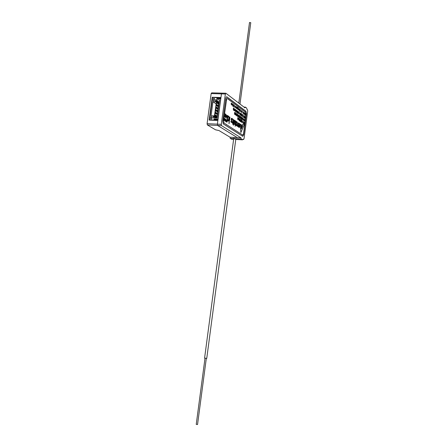 <?xml version="1.0" encoding="UTF-8"?>
<svg xmlns="http://www.w3.org/2000/svg" width="447" height="447" viewBox="0 0 447 447"><rect width="100%" height="100%" fill="white"/><g stroke="black" fill="none" stroke-linecap="round" stroke-linejoin="round"><path stroke-width="0.67" d="M241.989 110.962L242.397 111.314L241.939 112.409L241.911 111.001L242.363 111.309M242.118 112.197L242.14 112.555M242.185 111.443L242.045 112.18M242 113.097L241.916 112.678L242 113.097M242.045 112.773L241.967 113.069M244.174 124.78L240.866 132.591L240.156 124.042L241.011 124.624L241.369 128.909L242.766 125.568L242.028 125.791L241.609 125.054L243.347 124.216L244.174 124.78L240.86 132.535M243.319 124.216L244.135 124.78M242.766 125.568L242.017 125.78M241.011 124.624L241.324 128.887M240.156 124.07L240.972 124.624M241.38 119.74L240.676 121.807L241.38 119.863M241.419 119.863L240.749 121.835M238.329 116.086L238.307 116.633M238.469 115.387L238.29 116.086M238.536 115.024L238.458 116.93M243.224 119.729L243.319 119.438L243.224 119.729M239.815 117.516L239.491 117.751L239.547 116.181L239.771 115.902L240.039 116.259L239.626 116.371L239.62 117.885M239.76 115.896L240 116.254M239.698 116.779L239.765 117.064M239.626 116.371L239.631 116.734M244.23 115.929L244.537 117.181L244.302 117.812L243.945 117.606L244.475 116.712L244.084 116.17L244.414 116.069L244.503 117.175L244.196 117.84M244.062 117.013L244.157 117.533M243.419 121.908L243.52 123.439L243.174 123.266L243.693 122.338L243.324 121.986M243.755 122.808L243.408 123.473M243.447 121.567L243.721 122.808M243.28 122.651L243.375 123.165M240.313 117.282L240.223 117.991M240.374 118.153L240.045 117.371L240.464 116.388L240.207 118.304M240.447 117.175L240.335 118.153M240.19 117.064L240.352 116.706M239.022 119.667L239 120.226M239.167 118.958L238.989 119.667M239.234 118.584L239.067 120.595M238.681 113.583L238.586 111.974L239.05 112.247L238.642 113.583L238.849 112.331M238.676 111.879L239.005 112.191M239.899 110.107L239.972 109.459L240.48 109.839L240.246 111.672L239.754 111.303L239.871 110.666L240.156 111.258L240.313 110.057L239.899 110.107M240.039 109.85L239.933 110.185M239.894 110.672L240.156 111.258M240.425 110.135L240.24 111.661M240.447 109.839L240.464 110.141M239.966 109.487L240.441 109.839M225.774 117.617L225.998 114.471L225.83 116.946L226.573 115.415L226.819 117.611L227.283 115.421L226.875 118.394L226.506 115.918L225.713 117.65M226.506 115.918L225.735 117.617M227.283 115.421L226.852 118.332M226.819 117.611L226.635 115.538M225.83 116.946L226.143 114.639M232.764 119.025L233.418 119.723L233.356 123.176L232.798 124.406L232.853 123.333L232.256 122.919L232.317 122.338L232.937 122.707L233.205 120.209L232.691 119.606L232.814 119.031L233.384 119.723L233.267 123.523M232.373 122.333L232.937 122.707M232.976 123.813L232.853 124.35M236.742 111.99L236.737 111.325M236.994 110.7L236.871 112.521L236.558 110.498L236.988 111.18L236.994 110.7L237.212 110.884L236.793 112.158M236.592 110.403L236.776 110.806M236.86 112.169L236.893 112.527M225.137 119.874L225.092 120.729L225.5 121.02L225.623 120.098L225.098 119.874L224.981 120.461L225.5 121.02M225.115 119.578L225.137 118.807L225.327 119.595L225.662 119.818L225.808 119.271L225.534 121.355L224.908 120.645L225.115 119.578M225.796 119.209L225.579 121.321M225.662 119.818L225.327 119.595M225.254 118.902L225.288 119.595M236.469 115.309L236.754 114.153L236.474 115.365M236.457 114.756L236.429 115.309M236.597 114.052L236.418 114.756M236.625 115.611L236.675 113.683L236.497 115.678M236.826 113.856L236.592 115.605M226.16 120.466L225.836 121.031L226.344 121.573L226.16 120.466M225.986 120.455L225.942 121.288L226.344 121.573M226.69 119.88L226.411 121.914L225.808 121.428L225.847 120.383L226.506 120.388L226.69 119.83L226.378 121.902M226.506 120.388L226.188 120.182M237.614 108.118L237.463 108.822L237.614 108.118M237.48 108.023L237.424 108.817M237.731 108.973L237.687 109.286L237.245 108.761L237.296 107.939L237.743 107.995L237.703 107.163L237.983 107.269L237.72 109.303M237.921 107.565L237.692 108.967M233.68 123.802L233.988 119.902L233.652 123.864M234.15 120.601L233.686 123.785M234.211 120.092L234.111 120.601M232.82 105.341L232.624 104.106L233.155 104.447L232.881 105.738M232.714 104.067L233.116 104.442M232.921 104.57L232.781 105.341M235.614 110.515L235.413 111.052L235.614 110.515M235.44 110.392L235.446 111.057M235.541 111.23L235.278 109.498L235.698 110.247L235.703 109.755L235.921 109.945L235.58 111.588M235.765 109.755L235.502 111.225M234.792 112.661L234.625 113.247L234.792 112.661M234.703 112.599L234.664 113.247M234.412 113.829L234.792 113.477L234.485 112.828L234.742 112.292L234.887 112.577L234.468 114.253M234.742 112.292L234.938 113.169L234.524 114.248L234.39 113.845M234.893 110.163L234.759 110.85L234.893 110.163M234.843 110.107L234.72 110.85M234.898 109.504L234.686 109.873L235.144 109.599M234.725 109.873L234.921 111.024L234.569 110.191L234.72 109.442L235.066 109.185L235.161 109.554M234.999 109.996L234.887 111.024M233.496 125.182L233.407 124.244L233.44 125.221M233.63 124.495L233.535 125.182M236.418 107.241L236.139 107.084L236.418 107.241M236.334 107.9L236.217 108.219L235.943 107.738L235.966 106.727L236.368 106.727L236.53 107.319L236.072 107.615M236.53 107.319L236.251 107.71M236.346 106.716L236.497 107.319M224.344 118.595L224.059 119.852L224.573 120.388L224.774 118.88L224.204 118.751M224.243 118.751L224.143 120.109L224.573 120.388M224.528 120.684L223.981 119.885L224.204 118.444L224.735 118.533L224.757 120.254M224.394 118.304L224.897 119.103M224.936 119.103L224.796 120.26M238.067 109.219L238.24 108.459L238.162 109.331M238.055 108.61L238.033 109.213M238.447 109.264L238.027 109.549L238.217 108.129L238.15 109.655M238.424 108.364L238.407 109.264M241.654 117.567L241.402 118.857L241.654 117.567M241.525 117.567L241.402 118.857M241.743 117.377L241.548 119.092L241.33 117.868L241.743 117.377L241.425 119.159M235.731 106.313L235.698 107.8L235.273 107.392L235.295 106.162L235.474 107.341M235.457 106.453L235.334 107.14M235.899 106.688L235.72 107.559M235.379 107.213L235.871 106.492M240.547 121.338L240.235 121.411L240.33 119.416L240.754 119.768L240.285 121.416M240.391 121.098L240.553 119.857M240.341 119.405L240.709 119.712M238.173 113.108L237.854 113.37L237.91 111.75L238.15 111.465L238.424 111.839L237.994 111.951L237.994 113.51M237.994 111.951L238.005 112.326M238.089 111.454L238.385 111.839M238.044 112.326L238.122 112.705M238.569 109.509L238.86 109.493L238.748 108.599L239.106 108.844L238.944 110.202M239.1 108.839L238.771 108.599M238.944 109.861L238.966 110.208L238.609 109.99L238.553 109.537M239.033 109.107L238.894 109.856M241.045 114.968L241.039 115.387M241.363 113.806L241.257 114.125M241.089 114.493L241.274 115.605L240.939 114.801L241.084 114.069L241.486 114.041M241.352 114.605L241.24 115.605M237.72 116.198L238.005 115.041L237.726 116.254M237.709 115.644L237.681 116.192M237.849 114.946L237.67 115.644M237.877 116.494L237.927 114.577L237.748 116.561M238.072 114.75L237.838 116.494M237.983 126.646L237.838 126.155L237.156 126.183L237.223 125.59L237.832 125.752L238.279 122.858L237.921 126.73M238.497 123.042L237.988 126.63M237.217 125.601L237.659 125.842M243.961 123.428L244.012 122.517L243.922 123.428M244.146 123.629L244.302 122.484L244.012 122.517M244.157 122.081L244.481 122.45L243.995 123.841L243.838 122.83L244.157 122.081L244.414 122.545M244.453 122.545L244.213 123.992M241.933 115.102L241.738 115.628L241.933 115.102M241.771 114.98L241.777 115.628M242.034 114.348L241.967 116.097L241.665 115.98L241.615 114.119L242.185 114.762M242.173 114.756L241.821 115.795M243.889 113.521L244.051 112.773L243.961 113.611M243.878 112.895L243.85 113.521M244.051 112.448L244.163 113.734L243.766 113.644L243.57 114.248L243.749 112.314L244.218 112.806L243.95 113.929M243.766 113.644L243.744 114.114M245.392 113.51L245.403 115.36L245.191 114.303L244.889 115.097L244.967 113.275L245.314 114.75L245.582 113.7M245.314 114.75L245.297 113.884M244.984 114.51L245.107 113.605M245.191 114.303L244.9 115.102M245.621 113.706L245.342 115.108M243.369 111.946L243.313 113.465M243.537 112.678L243.101 112.381M242.699 119.651L242.609 118.114L243.012 118.36L242.66 119.651L242.855 118.449M242.654 118.008L242.978 118.516M243.442 116.555L243.671 117.092L243.872 116.27L243.475 115.728L243.749 115.522L243.95 115.913L243.844 117.142L243.352 117.198L243.397 116.572L243.604 117.103M243.95 115.913L243.805 117.142M243.688 115.505L243.911 115.913M242.313 120.757L242.598 121.238L242.246 121.092L242.246 121.785M242.52 120.897L242.565 121.238M242.308 121.796L242.335 122.813L241.978 122.523L242.319 122.098L242.067 121.305L242.481 120.897M242.447 121.964L242.302 122.791M242.168 121.489L242.213 121.78M242.246 121.092L242.129 121.489M237.145 123.478L237.066 122.629L236.474 122.227L236.239 122.59L236.066 124.719L236.631 125.188L237.145 123.478M236.066 124.719L236.519 125.121M236.033 124.115L236.027 124.719M236.239 122.59L235.999 124.11M236.418 122.221L236.2 122.59M237.212 124.892L236.686 125.858L236.033 125.439L235.765 124.596L236.418 121.573L237.407 122.618L236.72 125.87M237.385 123.556L237.178 124.836M237.167 122.025L237.351 123.556M236.402 121.578L237.133 122.02M239.95 113.94L240.005 114.454L239.95 113.94M239.81 114.007L239.944 114.443M240.106 113.722L239.888 113.147L240.067 113.722M239.849 113.247L239.866 113.555M239.961 112.828L240.341 113.214L240.128 114.801L239.827 114.655L239.76 113.108L239.961 112.828L240.307 113.37M240.078 114.533L240.1 114.845M240.268 113.365L240.073 114.527M242.581 116.114L242.28 116.589L242.626 115.08L242.352 114.561L242.822 114.901L242.38 116.349M242.352 114.583L242.782 114.896M242.615 116.293L242.363 116.667M242.822 114.901L242.302 115.896L242.369 116.343L242.565 116.136M244.33 120.394L244.576 120.707L244.336 119.64L244.805 119.533L244.727 120.098L244.442 119.695L244.425 121.154M244.285 120.383L244.258 120.969M244.436 119.93L244.638 120.953L244.28 120.947M244.783 119.528L244.732 120.103M239.553 113.599L239.151 113.007L239.553 113.599M239.151 113.03L239.553 113.326M241.71 121.93L241.721 120.824L241.481 122.048L241.235 121.763L241.827 120.427L241.799 122.322M241.827 120.427L241.81 122.025M241.721 120.824L241.475 121.835M241.738 121.947L241.872 122.322M239.743 110.498L239.57 109.459L239.184 110.381L239.29 109.057L239.771 109.621L239.659 110.733M239.771 109.621L239.704 110.498M239.648 109.169L239.732 109.621M239.413 109.521L239.296 110.152M240.475 114.778L240.575 114.046M240.514 113.259L240.894 113.951L240.318 115.136L240.721 113.437M240.86 114.203L240.425 115.214M243.621 120.226L243.805 118.813L244.006 120.221L244.297 119.209L244.051 120.846M244.006 120.221L243.906 118.885M243.581 120.221L243.704 120.606M244.302 119.26L244.118 120.802L243.833 119.427L243.771 120.606M243.833 119.427L243.682 120.293M228.009 116.645L227.35 119.265L227.523 119.952L228.305 120.455L228.898 117.807L228.741 117.136L228.009 116.645M227.925 116.617L227.652 116.985M227.691 116.991L227.389 119.265L228.244 120.433M228.249 115.957L228.903 116.427L229.216 117.74L228.842 120.528L228.272 121.249L227.635 120.874L227.277 119.93L226.97 122.187L226.674 121.992L227.579 115.499L227.719 116.304L228.199 115.924L228.864 116.421L229.177 117.734L228.344 121.277M227.579 115.499L227.758 116.309M227.277 119.93L226.947 122.109M225.774 114.32L225.366 117.382L224.4 116.74L224.45 116.365L225.266 116.885L225.389 115.985L224.83 115.583L224.88 115.22L225.439 115.577L225.567 114.611L224.785 114.08L224.813 113.661L225.735 114.387M224.813 113.667L225.713 114.281M224.88 115.22L225.439 115.577M224.45 116.365L225.266 116.885M225.774 114.393L225.366 117.382M234.34 109.521L234.044 110.158L234.34 109.521M234.183 109.403L234.083 110.158M234.139 108.593L234.519 109.314L233.915 110.521L234.094 108.638L234.34 108.844M234.485 109.571L234.027 110.605M231.714 103.676L231.63 104.766L231.289 104.615L231.183 103.106L231.356 104.307L231.568 103.263L231.82 103.453L231.574 104.771M231.412 103.402L231.228 104.106M234.435 123.668L235.128 124.087L235.357 123.333L235.39 121.489L234.887 121.137L234.396 123.668L235.049 124.093M234.362 122.959L234.396 123.668M234.58 121.411L234.329 122.953M234.753 121.081L234.541 121.411M235.211 124.406L234.424 124.4L234.088 123.523L234.485 120.701L234.932 120.455L235.608 121.439L235.887 121.182L235.217 126.289L235.211 124.406L234.91 124.663M235.161 126.328L235.887 121.26M235.228 120.679L235.535 121.187M235.837 114.862L236.122 113.7L235.843 114.918M235.826 114.309L235.804 114.862M235.966 113.605L235.787 114.309M236.195 113.409L235.999 115.164L235.759 113.907L236.195 113.409L235.871 115.231M233.781 105.207L233.714 106.246L233.362 106.14L233.256 104.648L233.423 105.833L233.636 104.799L233.882 104.984L233.641 106.297M233.479 104.939L233.295 105.632M233.418 108.571L233.652 109.051M233.351 109.509L233.585 109.817L233.647 109.37L233.356 109.66M233.535 108.14L233.971 108.548L233.736 110.213L233.395 110.018L233.317 108.425L233.535 108.14L233.915 108.671M233.87 108.71L233.736 110.213M233.809 106.587L234.278 105.179L234.278 107.286M234.278 105.179L234.424 105.905M233.764 106.587L233.921 107.023M234.463 105.905L234.222 107.263L234.06 105.665L233.982 107.017M234.06 105.665L233.977 106.788M235.362 113.991L235.211 114.477L235.362 113.991M235.228 113.924L235.211 114.477M235.29 113.158L235.323 113.644M235.513 114.248L235.251 114.79L235.055 114.359L235.183 113.063L235.491 112.806L235.636 113.287L235.228 114.79M235.485 113.896L235.474 114.248M235.491 112.806L235.446 113.896M231.501 119.863L232.272 120.981L232.032 122.478L230.87 122.003L230.943 121.394L231.926 121.863L232.032 121.277L231.155 119.98L231.306 118.444L231.675 118.254L232.569 118.885L232.462 119.478L231.607 118.919L231.39 119.282L232.239 120.975L231.803 122.612M231.73 118.304L232.501 118.841M230.931 121.405L231.412 121.713M231.39 119.282L231.345 119.617M231.557 118.913L231.35 119.282M236.698 107.956L236.854 108.364M236.893 107.135L237.145 108.28L236.726 108.599L236.614 107.554L237.072 107.889L236.67 107.179L237.05 107.319L236.843 108.694M237.072 107.889L236.608 107.576M232.781 105.956L232.697 106.269M231.993 104.732L232.172 103.955L232.094 104.849M231.976 104.106L231.954 104.727M232.39 104.782L231.948 105.067L232.144 103.615L232.39 104.782L232.082 105.185M232.362 103.86L232.351 104.782M229.277 122.64L229.004 123.635L228.987 122.444L229.071 123.668M229.976 117.136L229.333 121.975L229.691 117.12L229.976 117.136L229.3 121.964M239.888 120.64L239.581 120.913L239.637 119.31L239.866 119.019L240.14 119.383L239.715 119.505L239.709 121.042M239.815 119.014L240.1 119.383M239.788 119.913L239.793 120.26M239.715 119.505L239.726 119.869M241.805 110.867L241.643 112.091L241.33 112.007L241.229 110.498L241.369 111.7L241.57 110.7L241.726 111.096M241.425 110.834L241.251 111.504M241.704 111.085L241.615 111.912M236.301 111.571L235.982 112.052L236.34 110.51L236.055 109.968L236.547 110.325L236.072 112.136M235.999 111.342L235.955 111.644M236.502 110.644L235.966 111.337M236.547 110.325L236.469 110.644M236.05 109.99L236.508 110.325M241.894 126.551L241.564 127.423L241.458 126.188L241.939 126.512L241.553 127.35M241.458 126.21L241.9 126.512M237.363 111.253L237.296 110.873L237.849 111.32L237.603 112.979L237.083 112.672L237.178 112.068L237.48 112.627L237.636 111.448L237.323 111.253L237.256 111.571M237.296 110.895L237.759 111.236M237.223 112.052L237.48 112.627M237.759 111.538L237.586 113.018M240.911 118.377L240.922 117.712L240.911 118.377M240.754 117.963L240.754 118.371M241.117 116.829L240.793 118.723L241.034 116.823M241.056 117.606L240.944 118.584M240.799 117.5L240.961 117.136M238.944 116.527L238.922 117.069M239.089 115.829L238.91 116.522M239.151 115.466L238.989 117.438M239.313 115.633L238.966 117.427L238.888 116.131L239.274 115.633M237.379 114.6L237.139 115.812L237.379 114.6M237.083 115.203L237.061 115.751M237.223 114.499L237.044 115.203M237.301 114.13L237.128 116.119M239.519 125.981L238.631 125.406L238.603 126.417L239.005 126.797L239.396 126.78L239.519 125.981M238.67 125.411L238.637 126.423L239.212 126.887M238.882 123.176L239.916 124.4L239.279 127.524M239.81 125.853L239.681 126.501M239.916 124.4L239.771 125.853M239.542 123.623L239.883 124.395M239.721 126.501L239.313 127.529L238.631 127.183L238.352 126.277L238.542 124.685L239.614 125.395L239.553 124.311L238.776 123.746L238.877 123.171L239.508 123.623M239.614 125.395L238.536 124.691M238.011 118.6L237.81 119.137L238.011 118.6M237.843 118.483L237.849 119.137M238.949 118.684L238.776 119.707L238.262 119.293L238.312 118.254L238.011 119.606L237.737 119.494L237.67 117.667L238.095 118.332L238.1 117.852L238.452 118.081L238.357 119.17L238.709 118.237L238.609 119.327L238.977 118.466L238.759 119.718M238.709 118.237L238.547 119.181M238.335 117.98L238.357 119.17M237.938 119.304L237.977 119.656M238.262 118.248L237.899 119.304M242.296 118.075L242.151 118.477L242.296 118.075M242.084 118.008L242.067 118.41M242.151 118.813L242.006 119.288L242.151 118.813M242.023 118.751L242.006 119.288M242.19 117.628L242.017 119.589M244.906 113.532L244.481 113.75L244.537 114.371L244.414 112.812L244.844 113.063L244.643 113.912M244.755 112.962L244.872 113.527M244.839 117.483L244.883 116.499L245.179 116.617L244.973 118.343L244.475 118.008L244.57 117.421L244.755 117.656M244.615 117.399L244.872 117.969M245.124 116.902L244.973 118.343M244.962 116.46L245.196 116.907M244.861 116.935L244.967 117.254M243.598 133.379L243.235 134.715L242.671 135.028L224.042 123.037L223.573 120.539L226.707 98.804L227.333 98.552L245.682 112.298L246.057 114.762L243.598 133.379M242.671 135.028L242.296 135.005L242.671 135.028M226.299 100.15L225.908 100.139M223.573 120.539L223.182 120.522M224.042 123.037L223.651 123.02M214.973 115.164L214.806 115.572L214.973 115.164L216.242 115.46L216.186 115.879L217.315 116.617M215.331 115.678L216.186 115.879M216.242 115.46L216.868 115.874M217.387 115.265L217.438 115.689L217.387 115.265L216.862 115.907L217.365 116.237M217.331 115.684L216.862 115.907M215.32 112.555L215.158 112.968L215.32 112.555L216.588 112.856L216.532 113.275L217.661 114.024M215.677 113.069L216.532 113.275M216.588 112.856L217.22 113.275M217.739 112.655L217.79 113.074L217.739 112.655L217.214 113.303L217.717 113.633M217.683 113.074L217.214 113.303M215.672 109.951L215.51 110.364L215.672 109.951L216.94 110.258L216.884 110.672L218.013 111.432M216.03 110.465L216.884 110.672M216.94 110.258L218.063 111.035M217.622 110.28L217.566 110.7L218.035 110.465L218.091 110.046L217.622 110.28M218.091 110.046L218.035 110.465M216.024 107.347L215.862 107.761L216.024 107.347L217.287 107.654L217.231 108.068L218.359 108.839M216.382 107.867L217.231 108.068M217.287 107.654L218.415 108.437M217.968 107.682L217.912 108.096L218.382 107.856L218.438 107.436L217.968 107.682M218.438 107.436L218.382 107.856M216.37 104.743L216.208 105.157L216.37 104.743L217.639 105.056L217.583 105.47L218.706 106.252M216.728 105.263L217.583 105.47M217.639 105.056L218.762 105.844M218.32 105.079L218.265 105.492L218.734 105.246L218.79 104.833L218.32 105.079M218.79 104.833L218.734 105.246M216.722 102.145L216.56 102.559L216.722 102.145L217.991 102.458L217.935 102.871L219.052 103.665M217.08 102.659L217.935 102.871M217.991 102.458L219.108 103.251L218.617 102.894L219.142 102.223L218.617 102.894M219.142 102.223L219.086 102.642M210.006 120.126L209.554 119.846L212.565 97.524L216.929 97.658L216.789 98.698L220.784 98.826L220.84 98.407L216.845 98.284L216.789 98.698L220.684 98.821L217.952 119.176L214.052 119.003L218.052 119.181L217.996 119.6L213.996 119.422L214.052 119.003L213.912 120.047L214.364 120.327M217.454 120.472L213.996 119.422M216.784 104.844L216.292 104.531L216.532 102.765L216.924 102.776L216.56 102.559L217.007 102.156L216.644 101.933L216.745 101.206L218.661 102.564M218.661 106.598L216.208 105.157L216.655 104.754M216.437 107.448L215.946 107.135L216.18 105.363L216.599 105.174M218.315 109.185L215.862 107.761L216.303 107.358M216.085 110.051L215.594 109.739L215.834 107.967L216.247 107.777M217.968 111.767L215.51 110.364L215.957 109.962M215.733 112.655L215.242 112.342L215.482 110.571L215.901 110.381M217.616 114.354L215.158 112.968L215.605 112.566M215.387 115.259L214.895 114.946L215.13 113.175L215.549 112.985M217.27 116.941L214.806 115.572L215.253 115.175M217.56 114.778L215.13 113.175M217.907 112.197L215.482 110.571M218.253 109.616L215.834 107.967M218.6 107.04L216.18 105.363M218.946 104.458L216.532 102.765M219.008 104.017L216.951 102.57M219.773 98.374L217.566 98.122L216.929 97.658M209.554 119.846L213.912 120.047M217.214 117.36L214.778 115.784L214.683 116.511L213.32 116.455L213.124 117.913L217.119 118.092L219.572 99.832L215.577 99.703L215.381 101.162L216.745 101.206M214.778 115.784L215.197 115.589M213.392 98.591L213.113 100.664L214.275 100.704L214.554 98.631L213.392 98.591L214.459 99.346M212.101 116.818L210.939 116.768L210.66 118.852L211.822 118.902L212.101 116.818M216.465 101.821L212.973 101.704L211.079 115.728L214.571 115.879L216.465 101.821L214.443 115.874M216.057 103.855L212.973 101.704M212.018 117.455L210.939 116.768M214.644 119.83L214.577 120.338M216.588 119.919L216.516 120.427M215.778 118.03L213.32 116.455M217.119 118.086L214.683 116.511M219.315 101.715L218.359 101.681L218.276 102.29M218.359 101.681L215.577 99.703M217.633 102.369L217.035 101.944M218.98 104.224L216.924 102.776M217.292 104.967L216.683 104.548M218.633 106.805L216.572 105.38M216.951 107.571L216.331 107.151M218.287 109.392L216.219 107.984M216.611 110.174L215.985 109.755M217.94 111.974L215.873 110.588M216.27 112.784L215.633 112.359M217.588 114.561L215.521 113.192M215.929 115.387L215.281 114.963M217.242 117.148L215.169 115.801M235.826 139.062L206.749 358.405L204.581 358.108M206.296 358.5L197.54 424.533L196.233 424.354M249.499 22.523L250.767 22.685L239.983 104.028M235.798 139.24L234.072 138.598L230.266 138.38L231.658 139.213L233.625 139.324M230.266 138.38L230.043 137.207L218.98 130.546L215.538 129.82L207.369 124.942L207.095 123.651L211.157 93.585L211.705 92.847L221.98 93.132L221.449 93.876L211.157 93.585M220.874 98.139L220.583 97.927M207.095 123.651L217.382 124.154L217.644 125.445L237.307 137.609L233.837 137.413L234.072 138.598L233.854 137.425L230.043 137.207M212.213 97.256L220.958 97.524L221.449 93.876L221.98 93.132L225.897 93.244L225.366 93.987L221.449 93.876L217.382 124.154L217.873 120.489L209.129 120.087L212.213 97.256L212.593 97.524M233.859 137.413L240.989 137.827L241.201 139.006L234.072 138.598L234.351 138.766L233.669 138.95M220.902 97.938L217.147 97.82M237.323 137.62L217.644 125.445L217.382 124.154L221.304 124.344L221.556 125.641L207.369 124.942M235.77 139.447L242.537 139.844L243 139.084L243.593 139.458L244.051 138.71L247.705 110.996L247.509 109.794L246.923 109.347L246.722 108.135L245.409 107.124L244.95 107.833L225.897 93.244M243.956 107.073L245.409 107.124M242.537 139.844L241.201 139.006M242.794 136.346L243.486 134.815L246.269 113.717L245.867 111.314L226.59 96.798M246.051 111.32L226.847 96.831C226.383 96.692 226.048 97.2 225.847 98.368L222.779 121.31L223.282 123.897L242.76 136.329L243.671 134.826L246.453 113.728L245.867 111.314M242.799 139.414L243.593 139.458M221.304 124.344L225.366 93.987M240.989 137.827L221.556 125.641M226.707 98.804L226.316 98.793M226.713 124.758L226.327 124.741M233.692 138.799L204.581 358.131M196.233 424.371L204.994 358.321M238.804 103.128L249.504 22.501"/></g></svg>
